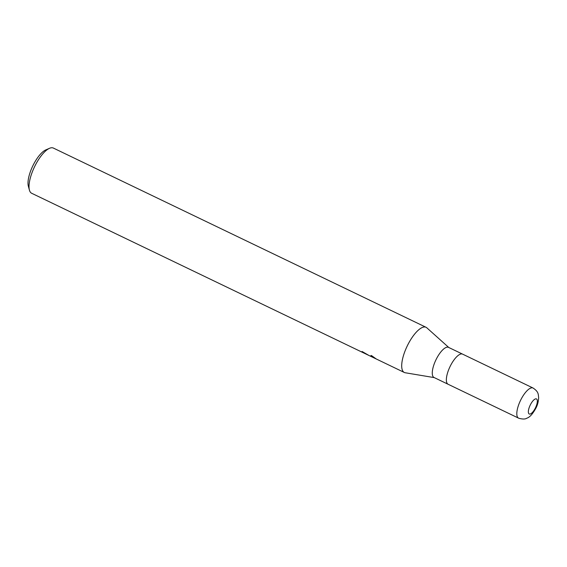 <?xml version="1.0" encoding="UTF-8"?>
<svg xmlns="http://www.w3.org/2000/svg" width="567" height="567" viewBox="0 0 567 567"><rect width="100%" height="100%" fill="white"/><g stroke="black" fill="none" stroke-linecap="round" stroke-linejoin="round"><path stroke-width="0.85" d="M448.575 347.394A16.712 5.911 115.7 0 0 448.497 347.358A16.712 5.911 115.7 0 0 448.426 347.323A16.712 5.911 115.7 0 0 435.881 359.967A16.712 5.911 115.7 0 0 434.01 377.48A16.712 5.911 115.7 0 0 434.088 377.516M462.629 354.155A16.712 5.911 115.7 0 0 462.587 354.134A16.712 5.911 115.7 0 0 462.516 354.099A16.712 5.911 115.7 0 0 449.971 366.743A16.712 5.911 115.7 0 0 448.1 384.256A16.712 5.911 115.7 0 0 448.143 384.277M448.773 347.486L426.816 327.804A25.068 8.859 115.7 0 0 425.945 327.237A25.068 8.859 115.7 0 0 407.127 346.203A25.068 8.859 115.7 0 0 404.328 372.476A25.068 8.859 115.7 0 0 404.434 372.533A25.068 8.859 115.7 0 0 405.199 372.753L434.287 377.615M53.475 148.122A25.068 8.859 115.7 0 0 53.369 148.065A25.068 8.859 115.7 0 0 53.255 148.015A25.068 8.859 115.7 0 0 49.542 148.292A25.068 8.859 115.7 0 0 34.516 166.818A25.068 8.859 115.7 0 0 29.427 190.129A25.068 8.859 115.7 0 0 31.639 193.255A25.068 8.859 115.7 0 0 31.752 193.304M426.852 327.839A25.068 8.859 115.7 0 0 426.058 327.294A25.068 8.859 115.7 0 0 425.945 327.237A25.068 8.859 115.7 0 0 407.049 346.359A25.068 8.859 115.7 0 0 404.434 372.533A25.068 8.859 115.7 0 0 405.249 372.76M370.294 356.111L376.127 358.911M375.028 358.216L370.917 355.892M367.6 354.694L368.826 355.403M362.908 351.916L362.724 352.298A25.068 8.859 -64.3 0 1 362.072 351.497L369.082 355.53M367.047 354.545L362.724 352.298M370.223 356.083L371.378 355.488L376.353 359.031L370.223 356.083M369.025 355.502L366.899 354.481M49.542 148.292L45.785 149.915A21.73 7.683 115.7 0 0 32.766 165.975A21.73 7.683 115.7 0 0 28.35 186.174L29.427 190.129M462.665 354.169A16.712 5.911 115.7 0 0 462.587 354.134A16.712 5.911 115.7 0 0 462.516 354.099A16.712 5.911 115.7 0 0 449.971 366.743A16.712 5.911 115.7 0 0 448.1 384.256A16.712 5.911 115.7 0 0 448.178 384.291M533.171 388.083A16.712 5.911 115.7 0 0 533.044 388.012A16.712 5.911 115.7 0 0 532.966 387.977A16.712 5.911 115.7 0 0 520.421 400.621A16.712 5.911 115.7 0 0 518.557 418.141L518.557 418.141A16.712 5.911 115.7 0 0 518.628 418.177M536.425 398.913A8.356 2.955 115.7 0 0 530.131 405.292A8.356 2.955 115.7 0 0 529.259 414.009A8.356 2.955 115.7 0 0 535.553 407.638A8.356 2.955 115.7 0 0 536.425 398.913M434.01 377.48L518.89 418.29C522.71 419.282 525.326 419.261 526.736 418.219C529.656 417.404 532.753 413.967 536.028 407.9C537.551 405.044 538.423 401.663 538.65 397.758C538.232 394.143 538.671 391.769 533.044 388.012L448.497 347.358M426.058 327.294L53.369 148.065M372.207 356.104L371.222 355.637M404.328 372.476L376.29 358.996M370.244 356.09L369.053 355.516M366.778 354.425L31.639 193.255"/></g></svg>
